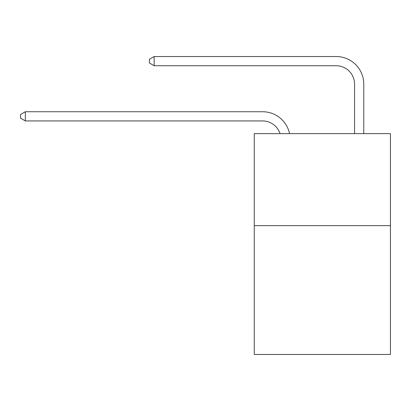 <?xml version="1.0" encoding="UTF-8"?>
<svg xmlns="http://www.w3.org/2000/svg" width="411" height="411" viewBox="0 0 411 411"><rect width="100%" height="100%" fill="white"/><g stroke="black" fill="none" stroke-linecap="round" stroke-linejoin="round"><path stroke-width="0.62" d="M390.45 225.649L390.45 354.472L254.27 354.472L254.27 133.637L390.45 133.637L390.45 225.649L254.27 225.649M262.547 120.937A18.403 18.403 -48.1 0 1 280.045 133.637A18.403 18.403 -41.7 0 0 262.547 120.937L25.333 120.937L20.55 118.178L20.55 114.499L25.333 111.735L262.547 111.735A27.604 27.604 131.9 0 1 289.56 133.637M354.565 133.637L354.565 84.132A18.403 18.403 24.1 0 0 336.162 65.729L154.156 65.729L149.373 62.97L149.373 59.287L154.156 56.528L336.162 56.528A27.604 27.604 50.8 0 1 363.766 84.132L363.766 133.637M354.565 84.132A18.403 18.403 -129.2 0 0 336.162 65.729A18.403 18.403 -129.2 0 1 354.565 84.132A18.403 18.403 -129.2 0 0 336.162 65.729A18.403 18.403 -129.2 0 1 354.565 84.132A18.403 18.403 -129.2 0 0 336.162 65.729A18.403 18.403 -129.2 0 1 354.565 84.132A18.403 18.403 -129.2 0 0 336.162 65.729A18.403 18.403 -129.2 0 1 354.565 84.132A18.403 18.403 -129.2 0 0 336.162 65.729A18.403 18.403 -129.2 0 1 354.565 84.132A18.403 18.403 -129.2 0 0 336.162 65.729A18.403 18.403 -129.2 0 1 354.565 84.132A18.403 18.403 -129.2 0 0 336.162 65.729A18.403 18.403 -129.2 0 1 354.565 84.132A18.403 18.403 -129.2 0 0 336.162 65.729A18.403 18.403 -129.2 0 1 354.565 84.132A18.403 18.403 -129.2 0 0 336.162 65.729A18.403 18.403 -129.2 0 1 354.565 84.132A18.403 18.403 -129.2 0 0 336.162 65.729A18.403 18.403 -129.2 0 1 354.565 84.132A18.403 18.403 -129.2 0 0 336.162 65.729A18.403 18.403 -129.2 0 1 354.565 84.132A18.403 18.403 -129.2 0 0 336.162 65.729A18.403 18.403 -129.2 0 1 354.565 84.132A18.403 18.403 -129.2 0 0 336.162 65.729A18.403 18.403 -129.2 0 1 354.565 84.132A18.403 18.403 -129.2 0 0 336.162 65.729A18.403 18.403 -129.2 0 1 354.565 84.132A18.403 18.403 -129.2 0 0 336.162 65.729A18.403 18.403 -129.2 0 1 354.565 84.132A18.403 18.403 -129.2 0 0 336.162 65.729A18.403 18.403 -129.2 0 1 354.565 84.132A18.403 18.403 -129.2 0 0 336.162 65.729A18.403 18.403 -129.2 0 1 354.565 84.132A18.403 18.403 -129.2 0 0 336.162 65.729A18.403 18.403 -129.2 0 1 354.565 84.132A18.403 18.403 -129.2 0 0 336.162 65.729A18.403 18.403 -129.2 0 1 354.565 84.132A18.403 18.403 -129.2 0 0 336.162 65.729A18.403 18.403 -129.2 0 1 354.565 84.132A18.403 18.403 -129.2 0 0 336.162 65.729A18.403 18.403 -129.2 0 1 354.565 84.132A18.403 18.403 -129.2 0 0 336.162 65.729A18.403 18.403 -129.2 0 1 354.565 84.132A18.403 18.403 -129.2 0 0 336.162 65.729A18.403 18.403 -129.2 0 1 354.565 84.132A18.403 18.403 -129.2 0 0 336.162 65.729A18.403 18.403 -129.2 0 1 354.565 84.132A18.403 18.403 -129.2 0 0 336.162 65.729A18.403 18.403 -129.2 0 1 354.565 84.132A18.403 18.403 -129.2 0 0 336.162 65.729A18.403 18.403 -129.2 0 1 354.565 84.132A18.403 18.403 -129.2 0 0 336.162 65.729A18.403 18.403 -129.2 0 1 354.565 84.132A18.403 18.403 -129.2 0 0 336.162 65.729A18.403 18.403 -129.2 0 1 354.565 84.132A18.403 18.403 -129.2 0 0 336.162 65.729A18.403 18.403 -129.2 0 1 354.565 84.132A18.403 18.403 -129.2 0 0 336.162 65.729A18.403 18.403 -129.2 0 1 354.565 84.132A18.403 18.403 -129.2 0 0 336.162 65.729M25.333 111.735L25.333 120.937M154.156 56.528L154.156 65.729"/></g></svg>
